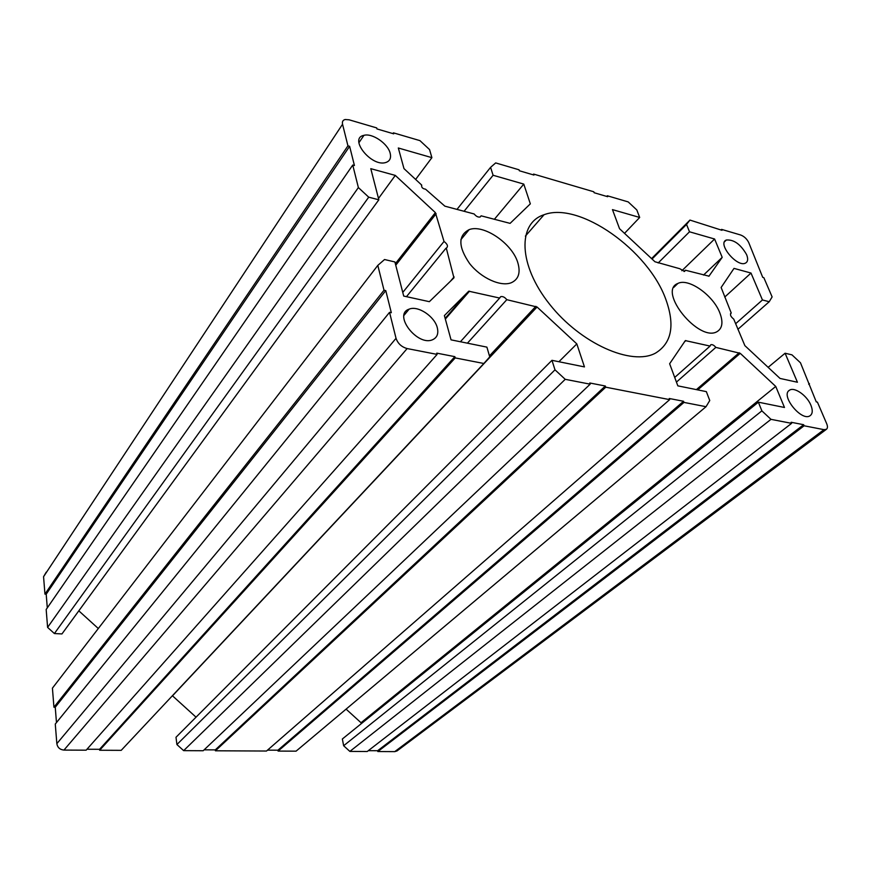 <?xml version="1.0" encoding="UTF-8"?>
<svg xmlns="http://www.w3.org/2000/svg" width="871" height="871" viewBox="0 0 871 871"><rect width="100%" height="100%" fill="white"/><g stroke="black" fill="none" stroke-linecap="round" stroke-linejoin="round"><path stroke-width="1.31" d="M437.296 327.746C438.679 333.571 437.166 337.545 432.756 339.646C417.612 346.908 392.56 314.398 409.141 309.151C417.917 305.275 434.651 316.391 437.296 327.746M517.875 262.9C512.475 243.684 483.753 223.912 469.142 229.628C457.983 235.442 458.135 246.743 469.6 263.532C480.988 278.078 500.803 287.049 511.342 282.705C518.528 279.373 520.706 272.775 517.875 262.9M719.86 312.95C713.273 295.28 688.536 277.751 677.899 283.434C657.115 291.012 699.097 342.815 717.16 331.579C722.407 328.313 723.311 322.107 719.86 312.95M665.901 299.58C648.557 250.358 579.28 201.114 544.037 214.734C517.341 223.172 518.289 265.078 549.612 304.24C580.576 343.566 631.758 366.245 655.536 353.103C671.683 343.152 675.145 325.308 665.901 299.58M746.578 254.572C740.6 244.25 733.85 239.405 726.338 240.015C716.866 243.303 737.149 267.811 745.5 263.096C747.939 261.736 748.298 258.883 746.578 254.572M390.175 153.274C387.987 143.661 372.331 132.904 363.969 135.321C348.291 138.173 371.286 167.145 385.657 162.55C389.816 161.233 391.329 158.141 390.175 153.274M810.879 405.178C812.893 410.197 812.676 413.681 810.215 415.63C801.864 422.25 779.948 395.238 789.518 390.208C794.374 386.637 807.047 395.543 810.879 405.178M533.03 174.777L533.618 174.08L533.945 175.049L519.356 170.76L519.029 169.791L495.675 162.921L490.58 167.352L493.095 175.267L523.787 184.097L530.33 203.847L510.101 223.368L481.13 215.823L480.063 217.031C478.027 217.347 476.067 216.324 474.172 213.972L444.874 206.166L425.538 189.192C422.555 188.702 421.281 187.341 421.727 185.098L421.466 185.436M768.124 367.333L785.098 353.234L797.433 382.249L780.035 378.439L744.868 345.635L733.73 319.113C730.725 316.717 729.822 314.725 731.03 313.135L730.519 313.712M590.179 384.176L565.225 379.321L183.65 750.639L203.172 750.737L590.179 384.176L589.787 382.99L605.334 386.016L215.289 749.887L215.42 750.791L266.493 751.031L669.668 399.637L669.255 398.493L683.561 401.281L277.936 750.203L267.495 750.149M605.334 386.016L605.737 387.192L215.42 750.791M605.737 387.192L669.668 399.637M674.709 377.437L710.083 346.081L685.335 340.605L669.636 363.751L677.834 385.853L706.348 391.634L709.756 400.518L706.033 406.703L683.985 402.413L278.089 751.085L277.936 750.203M683.985 402.413L683.561 401.281M706.033 406.703L296.064 751.161L278.089 751.085M710.083 346.081L710.769 344.753C712.315 344.295 714.002 345.177 715.831 347.398L676.44 382.097M785.098 353.234L791.957 354.845L800.482 362.804L816.269 401.879L817.412 402.119L826.699 423.72C827.777 426.387 827.69 428.249 826.416 429.294L823.977 429.653L804.118 425.788L803.661 424.71L791.162 422.272L791.608 423.35L770.977 419.343L761.875 410.862L758.369 402.184L784.477 407.476L775.745 386.441L740.252 353.343L715.831 347.398M775.745 386.441L361.019 722.734L346.092 709.136M361.215 723.725L361.019 722.734M758.369 402.184L342.357 738.989L343.642 745.739L761.875 410.862M770.977 419.343L349.87 751.412L343.642 745.739M791.608 423.35L367.235 751.499L349.87 751.412M803.661 424.71L377.655 750.715L368.313 750.66M804.118 425.788L377.829 751.542L377.655 750.715M826.416 429.294L397.024 750.933L394.748 751.629L377.829 751.542M809.453 383.654L808.691 384.253M731.248 313.048L721.123 287.484L734.013 268.388L750.998 273.048L724.726 297.076M750.998 273.048L762.441 299.962L735.614 323.74M762.441 299.962L769.213 301.736L737.889 329.314M769.213 301.736L772.12 296.913L763.834 277.664L762.724 277.359L748.722 242.552C746.839 238.85 744.15 236.335 740.644 234.996L721.613 229.389L720.992 229.998M721.613 229.389L721.983 230.292L689.952 220.08L651.584 258.6M689.952 220.08L686.533 224.435L652.041 259.035M686.533 224.435L689.505 231.795L658.171 262.966M689.505 231.795L714.601 239.013L681.862 270.739M714.601 239.013L722.201 257.348L703.539 275.051M722.201 257.348L708.885 276.281M624.518 233.363L639.684 217.456L612.465 209.617L619.553 228.725L654.97 261.768L679.718 268.704L684.66 271.382L685.346 270.206L709.016 276.172M685.346 270.206L684.007 271.502M639.684 217.456L636.81 209.955L628.198 201.909L607.327 195.768L606.728 196.421M607.327 195.768L607.675 196.704L594.142 192.731L593.804 191.783L533.618 174.08M490.58 167.352L456.992 209.388M493.095 175.267L464.08 211.283M523.787 184.097L494.336 219.34M481.13 215.823L480.161 216.999M421.727 185.098L403.981 168.615L398.319 147.994L431.896 157.662L415.63 179.426M431.896 157.662L429.555 149.572L419.942 140.634L393.42 132.838L392.875 133.601M393.42 132.838L393.703 133.84L376.98 128.93L376.708 127.917L349.086 119.795L345.134 119.512C342.88 120.111 342.009 121.69 342.543 124.237L347.943 145.838L44.954 594.12L46.196 594.207L47.295 607.871M46.228 572.149L43.561 576.711L44.954 594.12M347.943 145.838L349.619 146.317L46.196 594.207M349.619 146.317L354.432 165.512L352.744 165.055L46.174 609.493L47.6 627.392L54.394 633.544L61.95 633.936L378.841 199.807L370.796 168.669L395.292 175.398L378.493 198.457M352.744 165.055L358.373 187.57L47.6 627.392M358.373 187.57L368.716 197.173L54.394 633.544M368.716 197.173L378.841 199.807M78.815 610.832L98.314 628.524M395.292 175.398L435.38 212.611L395.347 263.706M460.421 341.759L499.649 298.056L468.761 291.197L444.384 315.596L451.047 339.853L486.9 347.126L489.742 356.892L483.851 363.49L455.206 357.916L454.858 356.664L436.774 353.136L437.111 354.399L407.138 348.563C401.564 346.985 397.862 343.566 396.033 338.307L389.544 312.341L391.319 312.711L385.777 290.609L384.013 290.217L377.807 265.383L384.547 259.525L394.901 261.953L403.709 296.064L429.349 301.682L453.933 277.86L446.311 248.159C448.369 246.471 447.607 244.239 444.014 241.452L435.38 212.611M444.014 241.452L402.772 292.416M445.952 248.246L406.463 296.673M377.807 265.383L52.423 688.144L53.937 707.208L384.013 290.217M385.777 290.609L55.243 707.241L53.937 707.208M56.473 722.582L55.243 707.241M389.544 312.341L55.276 724.051L56.844 743.66C57.551 747.536 59.925 749.67 63.953 750.083L86.142 750.181L437.111 354.399M454.858 356.664L99.566 749.3L86.98 749.245M455.206 357.916L99.653 750.247L99.566 749.3M483.851 363.49L121.211 750.345L99.653 750.247M499.649 298.056L500.738 296.652C502.807 296.205 504.832 297.218 506.791 299.689L467.422 343.174M565.225 379.321L554.99 369.827L551.964 360.322L584.452 366.909L576.82 343.903L537.059 307.006L506.791 299.689M172.404 695.744L196.04 717.171M576.82 343.903L558.91 361.726M551.964 360.322L175.996 737.269L176.911 744.531L554.99 369.827M183.65 750.639L176.911 744.531M204.119 749.833L215.289 749.887M685.902 340.572L684.312 342.02M739.229 352.744L696.386 389.609M740.252 353.343L697.736 389.881M823.977 429.653L394.748 751.629M342.543 124.237L43.561 576.711M436.142 213.754L395.739 265.23M454.096 276.891L450.394 281.289M396.033 338.307L56.844 743.66M407.138 348.563L63.953 750.083M468.5 291.371L445.135 318.361M469.513 291.175L445.342 319.08M535.861 306.32L489.448 355.901M537.059 307.006L172.502 695.82M409.141 309.151L404.002 315.346M469.142 229.628L460.846 239.71M677.899 283.434L673.849 287.321M544.037 214.734L525.376 236.117M726.338 240.015L724.541 241.735M363.969 135.321L358.885 142.757M789.518 390.208L788.81 390.785M468.761 291.197L445.168 318.459M500.738 296.652L499.704 297.806"/></g></svg>

